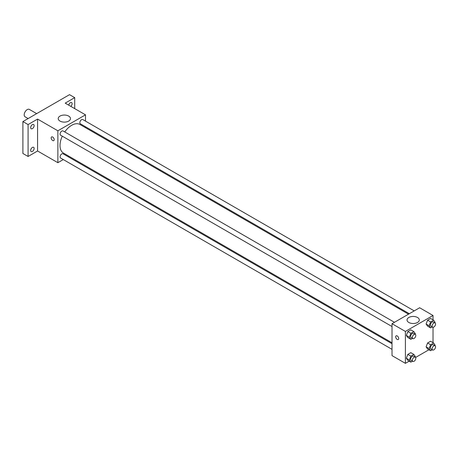 <?xml version="1.0" encoding="UTF-8"?>
<svg xmlns="http://www.w3.org/2000/svg" width="458" height="458" viewBox="0 0 458 458"><rect width="100%" height="100%" fill="white"/><g stroke="black" fill="none" stroke-linecap="round" stroke-linejoin="round"><path stroke-width="0.69" d="M36.669 113.624L29.352 109.399A4.271 2.467 120 0 0 26.06 110.544A4.271 2.467 120 0 0 24.194 114.843A4.271 2.467 120 0 0 25.081 116.801L28.121 118.559M63.301 159.567L57.868 162.699L37.579 150.985L28.081 156.47L22.9 153.482L22.9 121.576L69.524 94.657L74.706 97.646L74.706 108.615M68.992 156.281L68.185 156.745M32.398 151.426A2.445 1.408 -60 0 1 31.178 151.546A2.445 1.408 -60 0 1 30.8 149.589A2.445 1.408 -60 0 1 32.398 147.436A2.445 1.408 -60 0 1 33.617 147.316A2.445 1.408 -60 0 1 33.995 149.274A2.445 1.408 -60 0 1 32.398 151.426M32.398 128.612A2.445 1.408 -60 0 1 31.178 128.732A2.445 1.408 -60 0 1 30.8 126.78A2.445 1.408 -60 0 1 32.398 124.628A2.445 1.408 -60 0 1 33.617 124.507A2.445 1.408 -60 0 1 33.995 126.46A2.445 1.408 -60 0 1 32.398 128.612M37.579 150.985L37.579 119.08L28.081 124.565L22.9 121.576M28.081 156.47L28.081 124.565M57.868 162.699L57.868 130.799L37.579 119.08M57.868 130.799L85.497 114.843L65.208 103.13L74.706 97.646M60.015 121.084A6.126 3.538 180 0 1 58.218 118.582A6.126 3.538 180 0 1 64.343 115.05A6.126 3.538 180 0 1 70.469 118.582A6.126 3.538 180 0 1 66.691 121.851A6.126 3.538 180 0 1 60.015 121.084M68.717 105.157A2.445 1.408 -60 0 1 70.389 102.695A2.445 1.408 -60 0 1 71.608 102.569A2.445 1.408 -60 0 1 72.055 104.252A2.445 1.408 -60 0 1 70.818 106.371M62.299 136.175A16.511 9.532 120 0 0 60.009 145.512A16.511 9.532 120 0 0 63.427 153.069L392.014 342.779M408.519 314.182L79.938 124.479A16.511 9.532 120 0 0 64.738 131.944M85.497 114.843L85.497 121.118M85.497 126.757L85.497 127.685M414.209 310.896L82.784 119.549A2.445 1.408 120 0 0 80.9 120.202A2.445 1.408 120 0 0 79.835 122.664A2.445 1.408 120 0 0 80.339 123.78L409.326 313.719M392.014 343.706L63.027 153.768A2.445 1.408 120 0 0 61.143 154.42A2.445 1.408 120 0 0 60.078 156.876A2.445 1.408 120 0 0 60.582 157.999L392.014 349.345M392.014 326.531L60.582 135.184A2.445 1.408 -60 0 1 60.582 132.368A2.445 1.408 -60 0 1 63.027 130.954L394.452 322.3M54.199 139.644A2.135 1.231 60 0 1 53.758 140.623A2.135 1.231 60 0 1 51.622 139.392A2.135 1.231 60 0 1 51.622 136.925A2.135 1.231 60 0 1 53.265 137.497A2.135 1.231 60 0 1 54.199 139.644M53.758 140.623A2.135 1.231 60 0 1 51.622 139.387A2.135 1.231 60 0 1 51.622 136.919M409.183 361.156L405.393 363.343L392.014 355.614L392.014 323.714L419.642 307.759L433.022 315.488L433.022 319.861M428.94 349.752L415.606 357.446M427.589 326.159L426.095 324.035L427.589 320.182L430.583 318.453L427.589 320.182L426.095 324.035L427.589 326.159L430.612 327.905L429.117 325.781L430.612 321.922L433.606 320.199L435.1 322.323L434.9 322.844M407.838 360.377L406.343 358.253L407.838 354.395L410.826 352.671L407.838 354.395L406.343 358.253L407.838 360.377L410.86 362.123L409.36 359.994L410.86 356.141L413.849 354.412L415.343 356.542L415.143 357.063M433.022 327.275L433.022 342.676M405.393 363.343L405.393 331.437L433.022 315.488M427.589 348.973L426.095 346.843L427.589 342.99L430.583 341.262L427.589 342.99L426.095 346.843L427.589 348.973L430.612 350.719L429.117 348.59L430.612 344.737L433.606 343.008L435.1 345.137L434.9 345.653M407.838 337.569L406.343 335.439L407.838 331.586L410.826 329.857L407.838 331.586L406.343 335.439L407.838 337.569L410.86 339.309L409.36 337.185L410.86 333.332L413.849 331.603L415.343 333.733L415.143 334.248M405.393 331.437L392.014 323.714M408.834 322.472A6.126 3.538 180 0 1 407.042 319.976A6.126 3.538 180 0 1 413.168 316.438A6.126 3.538 180 0 1 419.293 319.976A6.126 3.538 180 0 1 415.509 323.239A6.126 3.538 180 0 1 408.834 322.472M398.706 338.542A2.135 1.231 60 0 1 398.26 339.521A2.135 1.231 60 0 1 396.124 338.29A2.135 1.231 60 0 1 396.124 335.823A2.135 1.231 60 0 1 397.773 336.395A2.135 1.231 60 0 1 398.706 338.542M398.26 339.521A2.135 1.231 60 0 1 396.124 338.285A2.135 1.231 60 0 1 396.124 335.817M412.503 338.365L410.86 339.309M415.303 334.34L413.574 333.344A2.445 1.408 120 0 0 411.69 333.996A2.445 1.408 120 0 0 410.626 336.453A2.445 1.408 120 0 0 411.135 337.575L412.858 338.571A2.445 1.408 120 0 0 415.303 337.157A2.445 1.408 120 0 0 415.303 334.34A2.445 1.408 120 0 0 413.419 334.993A2.445 1.408 120 0 0 412.355 337.449A2.445 1.408 120 0 0 412.858 338.571M409.36 337.185L406.343 335.439M410.86 333.332L407.838 331.586M413.849 331.603L410.826 329.857M432.255 326.955L430.612 327.905M435.054 322.936L433.331 321.94A2.445 1.408 120 0 0 431.447 322.592A2.445 1.408 120 0 0 430.383 325.048A2.445 1.408 120 0 0 430.886 326.165L432.615 327.167A2.445 1.408 120 0 0 435.054 325.752A2.445 1.408 120 0 0 435.054 322.936A2.445 1.408 120 0 0 433.176 323.588A2.445 1.408 120 0 0 432.112 326.044A2.445 1.408 120 0 0 432.615 327.167M429.117 325.781L426.095 324.035M430.612 321.922L427.589 320.182M433.606 320.199L430.583 318.453M412.503 361.173L410.86 362.123M415.303 357.148L413.574 356.152A2.445 1.408 120 0 0 411.69 356.811A2.445 1.408 120 0 0 410.626 359.267A2.445 1.408 120 0 0 411.135 360.383L412.858 361.379A2.445 1.408 120 0 0 415.303 359.971A2.445 1.408 120 0 0 415.303 357.148A2.445 1.408 120 0 0 413.419 357.807A2.445 1.408 120 0 0 412.355 360.263A2.445 1.408 120 0 0 412.858 361.379M409.36 359.994L406.343 358.253M410.86 356.141L407.838 354.395M413.849 354.412L410.826 352.671M432.255 349.769L430.612 350.719M435.054 345.744L433.331 344.748A2.445 1.408 120 0 0 431.447 345.401A2.445 1.408 120 0 0 430.383 347.862A2.445 1.408 120 0 0 430.886 348.979L432.615 349.975A2.445 1.408 120 0 0 435.054 348.567A2.445 1.408 120 0 0 435.054 345.744A2.445 1.408 120 0 0 433.176 346.397A2.445 1.408 120 0 0 432.112 348.859A2.445 1.408 120 0 0 432.615 349.975M429.117 348.59L426.095 346.843M430.612 344.737L427.589 342.99M433.606 343.008L430.583 341.262"/></g></svg>
